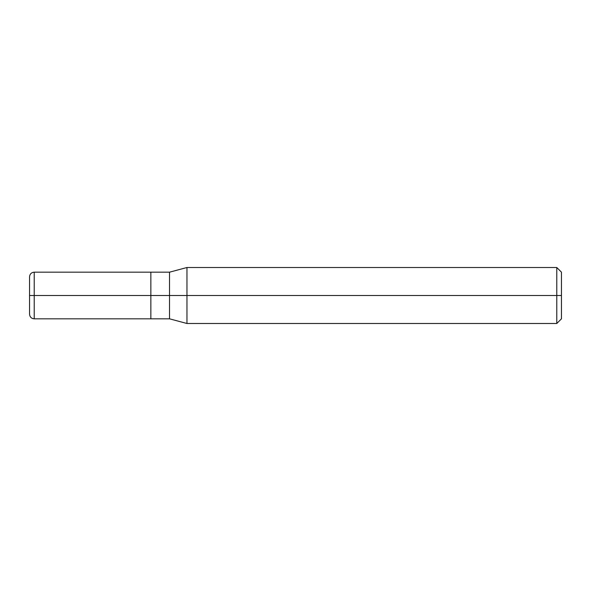 <?xml version="1.0" encoding="UTF-8"?>
<svg xmlns="http://www.w3.org/2000/svg" width="591" height="591" viewBox="0 0 591 591"><rect width="100%" height="100%" fill="white"/><g stroke="black" fill="none" stroke-linecap="round" stroke-linejoin="round"><path stroke-width="0.89" d="M150.86 295.5L150.86 318.83L150.86 272.17L150.86 295.5L34.219 295.5L34.219 272.17L34.219 295.5L29.55 295.5L29.55 276.839L29.55 314.161L29.55 295.5L34.219 295.5L34.219 272.17L34.219 318.83L34.219 295.5L34.219 318.83L34.219 295.5L150.86 295.5L150.86 318.83L150.86 272.178L150.86 318.822L150.86 295.5L169.521 295.5L169.521 272.178L169.521 295.5L150.86 295.5M561.45 295.5L561.45 318.83L561.45 272.17L561.45 295.5L556.781 295.5L556.781 267.509L556.781 295.5L186.955 295.5L186.955 267.509L186.955 295.5L169.521 295.5L169.521 272.178L169.521 318.822L169.521 295.5L169.521 318.822L169.521 295.5L186.955 295.5L186.955 267.509L186.955 323.491L186.955 295.5L186.955 323.491L186.955 295.5L556.781 295.5L556.781 267.509L556.781 323.491L556.781 295.5L556.781 323.491L556.781 295.5L561.45 295.5L561.45 318.83L561.45 295.5M150.86 272.17L34.219 272.17C31.382 272.451 29.823 274.002 29.55 276.839M150.86 318.83L34.219 318.83C31.382 318.549 29.823 316.998 29.55 314.161M150.86 272.178L169.521 272.178L186.955 267.509L556.781 267.509L561.45 272.17M150.86 318.822L169.521 318.822L186.955 323.491L556.781 323.491L561.45 318.83"/></g></svg>
